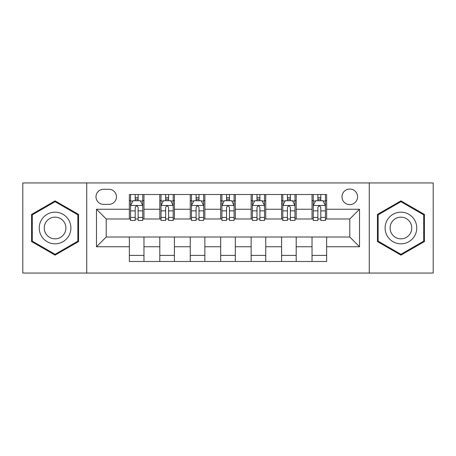 <?xml version="1.0" encoding="UTF-8"?>
<svg xmlns="http://www.w3.org/2000/svg" width="456" height="456" viewBox="0 0 456 456"><rect width="100%" height="100%" fill="white"/><g stroke="black" fill="none" stroke-linecap="round" stroke-linejoin="round"><path stroke-width="0.68" d="M349.78 189.029A7.792 7.792 0 0 0 341.989 196.827A7.792 7.792 0 0 0 349.78 204.619A7.792 7.792 0 0 0 357.572 196.827A7.792 7.792 0 0 0 349.78 189.029M369.263 273.058L433.2 273.058L433.2 182.941L369.263 182.941L369.263 273.058L86.737 273.058L86.737 182.941L22.8 182.941L22.8 273.058L86.737 273.058M103.54 204.373L108.898 204.373A7.552 7.552 0 0 0 116.451 196.827A7.552 7.552 0 0 0 108.898 189.274L103.54 189.274A7.552 7.552 0 0 0 95.988 196.827A7.552 7.552 0 0 0 103.54 204.373M369.263 182.941L86.737 182.941M129.356 246.753L96.478 246.753L96.478 209.247L129.356 209.247L129.356 218.988L106.219 218.988L106.219 237.012L129.356 237.012L129.356 261.487L326.644 261.487L326.644 237.012L349.78 237.012L349.78 218.988L326.644 218.988L326.644 209.247L359.522 209.247L359.522 246.753L326.644 246.753M326.644 209.247L326.644 194.512L129.356 194.512L129.356 209.247M312.029 194.512L312.029 218.988L313.243 218.988M317.872 218.988L320.796 218.988M325.424 218.988L326.644 218.988M312.029 218.988L294.981 218.988M281.586 194.512L281.586 218.988L282.8 218.988M287.428 218.988L290.352 218.988M281.586 218.988L264.531 218.988M251.136 194.512L251.136 218.988L252.356 218.988M256.984 218.988L259.909 218.988M251.136 218.988L234.088 218.988M220.693 194.512L220.693 218.988L221.912 218.988M226.541 218.988L229.459 218.988M220.693 218.988L203.644 218.988M190.249 194.512L190.249 218.988L191.469 218.988M196.091 218.988L199.015 218.988M190.249 218.988L173.2 218.988M159.805 194.512L159.805 218.988L161.019 218.988M165.648 218.988L168.572 218.988M159.805 218.988L142.756 218.988M129.356 218.988L130.576 218.988M135.204 218.988L138.128 218.988M129.356 237.012L143.971 237.012L143.971 261.487M326.644 237.012L143.971 237.012M143.971 194.512L143.971 218.988M129.356 200.6L130.576 200.6M135.204 200.6L138.128 200.6M142.756 200.6L143.971 200.6M129.356 255.4L143.971 255.4M159.805 237.012L159.805 261.487M174.414 194.512L174.414 218.988M159.805 200.6L161.019 200.6M165.648 200.6L168.572 200.6M173.2 200.6L174.414 200.6M174.414 237.012L174.414 261.487M159.805 255.4L174.414 255.4M190.249 237.012L190.249 261.487M204.864 237.012L204.864 261.487M190.249 255.4L204.864 255.4M204.864 194.512L204.864 218.988M190.249 200.6L191.469 200.6M196.091 200.6L199.015 200.6M203.644 200.6L204.864 200.6M220.693 237.012L220.693 261.487M235.307 237.012L235.307 261.487M220.693 255.4L235.307 255.4M235.307 194.512L235.307 218.988M220.693 200.6L221.912 200.6M226.541 200.6L229.459 200.6M234.088 200.6L235.307 200.6M251.136 237.012L251.136 261.487M265.751 237.012L265.751 261.487M251.136 255.4L265.751 255.4M265.751 194.512L265.751 218.988M251.136 200.6L252.356 200.6M256.984 200.6L259.909 200.6M264.531 200.6L265.751 200.6M281.586 237.012L281.586 261.487M296.195 237.012L296.195 261.487M281.586 255.4L296.195 255.4M296.195 194.512L296.195 218.988M281.586 200.6L282.8 200.6M287.428 200.6L290.352 200.6M294.981 200.6L296.195 200.6M312.029 237.012L312.029 261.487M312.029 255.4L326.644 255.4M312.029 200.6L313.243 200.6M317.872 200.6L320.796 200.6M325.424 200.6L326.644 200.6M106.219 218.988L96.478 209.247M106.219 237.012L96.478 246.753M359.522 209.247L349.78 218.988M359.522 246.753L349.78 237.012M55.073 255.138L78.574 241.572L78.574 214.428L55.073 200.862L31.567 214.428L31.567 241.572L55.073 255.138M424.433 214.428L400.927 200.862L377.425 214.428L377.425 241.572L400.927 255.138L424.433 241.572L424.433 214.428M138.128 197.676L135.204 197.676M142.756 217.398L138.128 217.398L138.128 220.447L142.756 220.447L142.756 205.593L140.317 200.72L133.009 200.72L130.576 205.593L130.576 220.447L135.204 220.447L135.204 217.398L130.576 217.398M130.576 205.593L130.576 194.512M142.756 205.593L142.756 194.512M135.204 200.72L135.204 194.512M138.128 194.512L138.128 200.72M138.128 217.398L138.128 207.417C137.153 205.542 136.179 205.542 135.204 207.417L135.204 217.398M168.572 197.676L165.648 197.676M173.2 217.398L168.572 217.398L168.572 220.447L173.2 220.447L173.2 205.593L170.761 200.72L163.459 200.72L161.019 205.593L161.019 220.447L165.648 220.447L165.648 217.398L161.019 217.398M161.019 205.593L161.019 194.512M173.2 205.593L173.2 194.512M165.648 200.72L165.648 194.512M168.572 194.512L168.572 200.72M168.572 217.398L168.572 207.417C167.597 205.542 166.622 205.542 165.648 207.417L165.648 217.398M199.015 197.676L196.091 197.676M203.644 217.398L199.015 217.398L199.015 220.447L203.644 220.447L203.644 205.593L201.21 200.72L193.903 200.72L191.469 205.593L191.469 220.447L196.091 220.447L196.091 217.398L191.469 217.398M191.469 205.593L191.469 194.512M203.644 205.593L203.644 194.512M196.091 200.72L196.091 194.512M199.015 194.512L199.015 200.72M199.015 217.398L199.015 207.417C198.041 205.542 197.072 205.542 196.091 207.417L196.091 217.398M229.459 197.676L226.541 197.676M234.088 217.398L229.459 217.398L229.459 220.447L234.088 220.447L234.088 205.593L231.654 200.72L224.346 200.72L221.912 205.593L221.912 220.447L226.541 220.447L226.541 217.398L221.912 217.398M221.912 205.593L221.912 194.512M234.088 205.593L234.088 194.512M226.541 200.72L226.541 194.512M229.459 194.512L229.459 200.72M229.459 217.398L229.459 207.417C228.49 205.542 227.515 205.542 226.541 207.417L226.541 217.398M259.909 197.676L256.984 197.676M264.531 217.398L259.909 217.398L259.909 220.447L264.531 220.447L264.531 205.593L262.097 200.72L254.79 200.72L252.356 205.593L252.356 220.447L256.984 220.447L256.984 217.398L252.356 217.398M252.356 205.593L252.356 194.512M264.531 205.593L264.531 194.512M256.984 200.72L256.984 194.512M259.909 194.512L259.909 200.72M259.909 217.398L259.909 207.417C258.934 205.542 257.959 205.542 256.984 207.417L256.984 217.398M68.782 220.083A15.829 15.829 0 0 0 47.156 214.291A15.829 15.829 0 0 0 41.359 235.917A15.829 15.829 0 0 0 62.985 241.708A15.829 15.829 0 0 0 68.782 220.083M64.456 222.579A10.836 10.836 0 0 0 49.653 218.612A10.836 10.836 0 0 0 45.685 233.421A10.836 10.836 0 0 0 60.488 237.388A10.836 10.836 0 0 0 64.456 222.579M55.073 254.294L32.296 241.15L32.296 214.85L55.073 201.706L77.845 214.85L77.845 241.15L55.073 254.294M400.927 243.829A15.829 15.829 0 0 0 416.761 228A15.829 15.829 0 0 0 400.927 212.171A15.829 15.829 0 0 0 385.098 228A15.829 15.829 0 0 0 400.927 243.829M400.927 238.836A10.836 10.836 0 0 0 411.768 228A10.836 10.836 0 0 0 400.927 217.164A10.836 10.836 0 0 0 390.091 228A10.836 10.836 0 0 0 400.927 238.836M378.155 214.85L400.927 201.706L423.704 214.85L423.704 241.15L400.927 254.294L378.155 241.15L378.155 214.85M290.352 197.676L287.428 197.676M294.981 217.398L290.352 217.398L290.352 220.447L294.981 220.447L294.981 205.593L292.541 200.72L285.239 200.72L282.8 205.593L282.8 220.447L287.428 220.447L287.428 217.398L282.8 217.398M282.8 205.593L282.8 194.512M294.981 205.593L294.981 194.512M287.428 200.72L287.428 194.512M290.352 194.512L290.352 200.72M290.352 217.398L290.352 207.417C289.378 205.542 288.403 205.542 287.428 207.417L287.428 217.398M320.796 197.676L317.872 197.676M325.424 217.398L320.796 217.398L320.796 220.447L325.424 220.447L325.424 205.593L322.99 200.72L315.683 200.72L313.243 205.593L313.243 220.447L317.872 220.447L317.872 217.398L313.243 217.398M313.243 205.593L313.243 194.512M325.424 205.593L325.424 194.512M317.872 200.72L317.872 194.512M320.796 194.512L320.796 200.72M320.796 217.398L320.796 207.417C319.821 205.542 318.852 205.542 317.872 207.417L317.872 217.398M159.805 246.753L143.971 246.753M159.805 209.247L143.971 209.247M190.249 209.247L174.414 209.247M190.249 246.753L174.414 246.753M220.693 209.247L204.864 209.247M220.693 246.753L204.864 246.753M251.136 209.247L235.307 209.247M251.136 246.753L235.307 246.753M281.586 209.247L265.751 209.247M281.586 246.753L265.751 246.753M312.029 209.247L296.195 209.247M312.029 246.753L296.195 246.753M142.694 205.468L130.638 205.468M130.576 201.016L132.867 201.016M140.465 201.016L142.756 201.016M135.204 210.866L130.576 210.866M142.756 210.866L138.128 210.866M138.128 199.226L135.204 199.226M173.137 205.468L161.082 205.468M161.019 201.016L163.311 201.016M170.909 201.016L173.2 201.016M165.648 210.866L161.019 210.866M173.2 210.866L168.572 210.866M168.572 199.226L165.648 199.226M203.581 205.468L191.526 205.468M191.469 201.016L193.754 201.016M201.352 201.016L203.644 201.016M196.091 210.866L191.469 210.866M203.644 210.866L199.015 210.866M199.015 199.226L196.091 199.226M234.031 205.468L221.969 205.468M221.912 201.016L224.198 201.016M231.802 201.016L234.088 201.016M226.541 210.866L221.912 210.866M234.088 210.866L229.459 210.866M229.459 199.226L226.541 199.226M264.474 205.468L252.419 205.468M252.356 201.016L254.647 201.016M262.246 201.016L264.531 201.016M256.984 210.866L252.356 210.866M264.531 210.866L259.909 210.866M259.909 199.226L256.984 199.226M294.918 205.468L282.862 205.468M282.8 201.016L285.091 201.016M292.689 201.016L294.981 201.016M287.428 210.866L282.8 210.866M294.981 210.866L290.352 210.866M290.352 199.226L287.428 199.226M325.362 205.468L313.306 205.468M313.243 201.016L315.535 201.016M323.133 201.016L325.424 201.016M317.872 210.866L313.243 210.866M325.424 210.866L320.796 210.866M320.796 199.226L317.872 199.226"/></g></svg>
